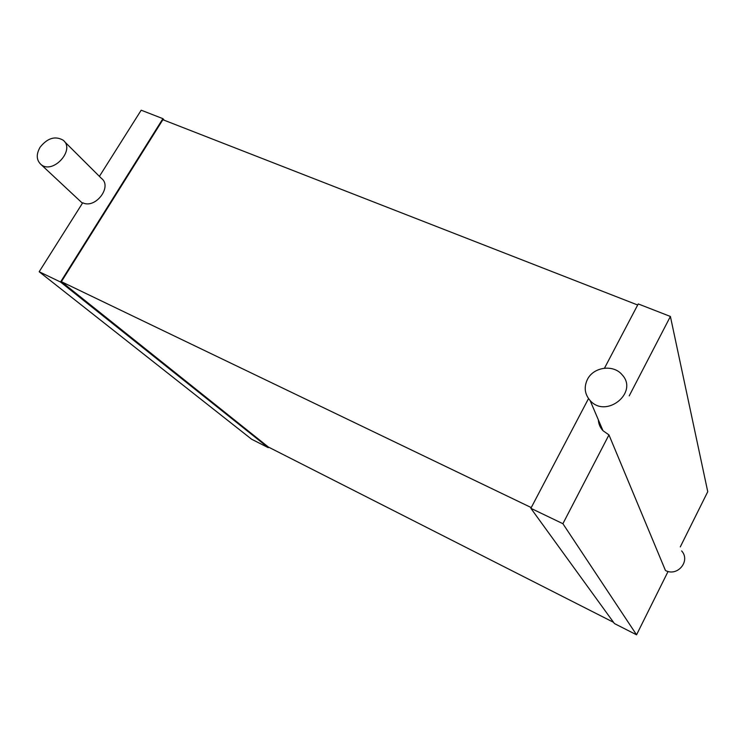 <?xml version="1.0" encoding="UTF-8"?>
<svg xmlns="http://www.w3.org/2000/svg" width="745" height="745" viewBox="0 0 745 745"><rect width="100%" height="100%" fill="white"/><g stroke="black" fill="none" stroke-linecap="round" stroke-linejoin="round"><path stroke-width="1.12" d="M587.405 379.466C593.448 366.922 613.405 364.1 622.047 374.716C638.996 392.438 606.141 418.997 590.115 400.531C584.685 394.179 583.782 387.158 587.405 379.466M588.513 398.584L530.868 508.304L562.894 523.707L608.963 434.903L602.984 430.703C600.135 427.593 598.589 423.97 598.347 419.826M608.963 434.903L665.453 570.493C677.531 577.021 690.82 560.911 681.638 550.928M604.493 368.17L638.241 303.932L670.398 316.467L707.75 491.691L680.278 546.914M629.208 395.884L670.398 316.467M562.894 523.707L636.556 634.805L668.079 571.443M530.868 508.304L614.42 623.556L636.556 634.805M531.25 507.587L61.379 281.685L268.358 447.028L613.498 622.298M61.379 281.685L162.866 119.712L637.673 305.003M164.254 120.252L162.913 118.66L60.541 282.029L268.293 447.689L268.6 447.149M60.541 282.029L39.178 271.748L251.568 439.196L268.293 447.689M162.913 118.66L141.187 110.195L99.402 176.369M39.178 271.748L82.723 202.78C95.388 209.243 112.7 186.501 101.394 178.353L64.312 141.41M40.118 147.184C47.447 138.086 55.074 135.72 62.999 140.097C75.832 149.447 52.951 174.889 40.984 164.496C36.337 160.091 36.049 154.317 40.118 147.184M590.115 400.531L602.984 430.703M40.984 164.496L82.444 203.227"/></g></svg>
